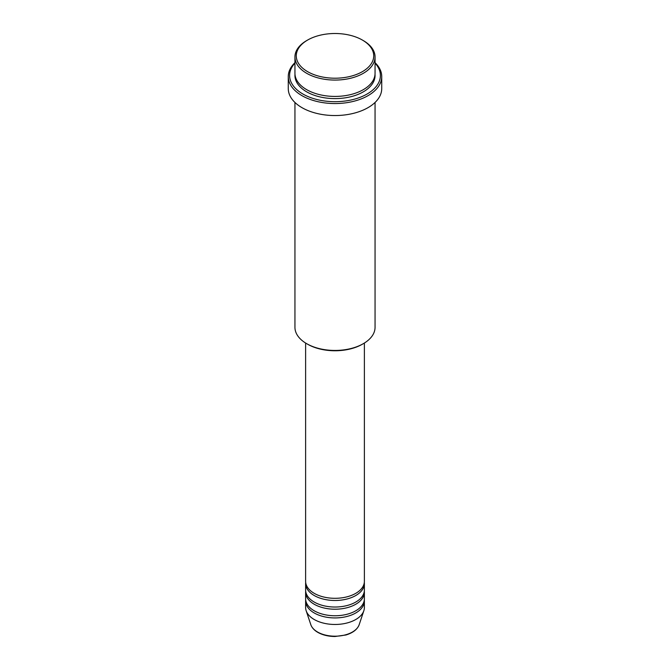 <?xml version="1.0" encoding="UTF-8"?>
<svg xmlns="http://www.w3.org/2000/svg" width="670" height="670" viewBox="0 0 670 670"><rect width="100%" height="100%" fill="white"/><g stroke="black" fill="none" stroke-linecap="round" stroke-linejoin="round"><path stroke-width="1" d="M305.621 343.048L305.621 581.351A29.38 16.959 0 0 0 314.23 593.344A29.38 16.959 0 0 0 346.239 597.02A29.38 16.959 0 0 0 364.38 581.351L364.38 343.048M305.688 582.439A29.38 16.959 0 0 0 305.621 583.528A29.38 16.959 0 0 0 314.23 595.521A29.38 16.959 0 0 0 346.239 599.198A29.38 16.959 0 0 0 364.38 583.528A29.38 16.959 0 0 0 364.312 582.439M305.621 583.528L305.621 590.069A29.38 16.959 0 0 0 314.23 602.062A29.38 16.959 0 0 0 346.239 605.739A29.38 16.959 0 0 0 364.38 590.069L364.38 583.528M305.688 591.158A29.38 16.959 0 0 0 305.621 592.255A29.38 16.959 0 0 0 314.23 604.248A29.38 16.959 0 0 0 346.239 607.924A29.38 16.959 0 0 0 364.38 592.255A29.38 16.959 0 0 0 364.312 591.158M305.621 592.255L305.621 598.796A29.38 16.959 0 0 0 314.23 610.789A29.38 16.959 0 0 0 346.239 614.465A29.38 16.959 0 0 0 364.38 598.796L364.38 592.255M305.688 599.885A29.38 16.959 0 0 0 305.621 600.973A29.38 16.959 0 0 0 314.23 612.966A29.38 16.959 0 0 0 346.239 616.643A29.38 16.959 0 0 0 364.38 600.973A29.38 16.959 0 0 0 364.312 599.885M307.622 71.665A38.726 22.353 0 0 0 362.378 71.665A38.726 22.353 0 0 0 362.378 40.049L363.324 40.594A40.058 23.123 180 0 1 375.058 56.95A40.058 23.123 180 0 1 350.326 78.315A40.058 23.123 180 0 1 306.676 73.298A40.058 23.123 180 0 1 294.942 56.95A40.058 23.123 180 0 1 306.676 40.594L307.622 40.049A38.726 22.353 0 0 0 307.622 71.665M363.324 343.677L362.378 344.221A38.726 22.353 180 0 1 307.622 344.221L306.676 343.677A40.058 23.123 0 0 0 363.324 343.677A40.058 23.123 0 0 0 375.058 327.328L375.058 102.46M294.942 63.148A45.401 26.214 0 0 0 302.899 94.018A45.401 26.214 0 0 0 362.026 96.539A45.401 26.214 0 0 0 375.058 63.148M375.058 62.67A46.733 26.984 180 0 1 381.733 76.573A46.733 26.984 180 0 1 352.881 101.497A46.733 26.984 180 0 1 301.952 95.651A46.733 26.984 180 0 1 288.267 76.573A46.733 26.984 180 0 1 294.942 62.67M294.942 56.95L294.942 73.298A40.058 23.123 0 0 0 306.676 89.654A40.058 23.123 0 0 0 350.326 94.663A40.058 23.123 0 0 0 375.058 73.298L375.058 56.95M288.267 76.573L288.267 88.566A46.733 26.984 0 0 0 301.952 107.644A46.733 26.984 0 0 0 352.881 113.49A46.733 26.984 0 0 0 381.733 88.566L381.733 76.573M305.621 600.973L305.621 607.514A29.38 16.959 0 0 0 306.156 610.73A29.38 16.959 0 0 0 314.23 619.507A29.38 16.959 0 0 0 343.609 623.728A29.38 16.959 0 0 0 363.844 610.73A29.38 16.959 0 0 0 364.38 607.514L364.38 600.973M363.324 40.594L362.378 40.049A38.726 22.353 0 0 0 307.622 40.049M294.942 102.46L294.942 327.328A40.058 23.123 0 0 0 306.676 343.677L307.622 344.221M317.58 632.028A24.631 14.221 0 0 0 342.219 635.57A24.631 14.221 0 0 0 359.187 624.666C357.361 629.423 352.939 632.865 345.938 634.984L334.958 636.5C328.35 636.441 322.639 635.068 317.823 632.371C314.23 630.294 311.893 627.723 310.813 624.666A24.631 14.221 0 0 0 317.58 632.028M375.016 74.387A40.058 23.123 180 0 1 351.197 96.631A40.058 23.123 180 0 1 306.676 91.832A40.058 23.123 180 0 1 294.984 74.387M359.187 624.666L363.844 610.73M310.813 624.666L306.156 610.73"/></g></svg>
